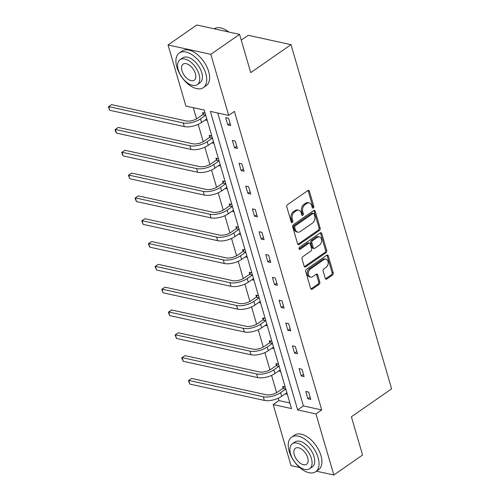 <?xml version="1.0" encoding="UTF-8"?>
<svg xmlns="http://www.w3.org/2000/svg" width="500" height="500" viewBox="0 0 500 500"><rect width="100%" height="100%" fill="white"/><g stroke="black" fill="none" stroke-linecap="round" stroke-linejoin="round"><path stroke-width="0.75" d="M313.337 208.012A1.156 0.825 102.4 0 0 313.831 206.462L309.375 191.206A1.656 1.175 102.4 0 0 308.6 190.375A1.656 1.175 102.4 0 0 307.825 190.556L287.512 204.669A1.656 1.175 102.4 0 0 286.8 206.887L291.262 222.144A1.156 0.825 102.4 0 0 291.806 222.725A1.156 0.825 102.4 0 0 292.35 222.6A1.156 0.825 102.4 0 0 292.844 221.044L292.269 219.069A5.294 3.769 102.4 0 1 294.531 211.969L296.225 210.787A5.294 3.769 102.4 0 1 298.7 210.212A5.294 3.769 102.4 0 1 301.181 212.875L301.756 214.85A1.156 0.825 102.4 0 0 302.3 215.431A1.156 0.825 102.4 0 0 302.844 215.306A1.156 0.825 102.4 0 0 303.337 213.75L302.762 211.781A5.294 3.769 102.4 0 1 305.031 204.675L306.719 203.5A5.294 3.769 102.4 0 1 309.2 202.919A5.294 3.769 102.4 0 1 311.675 205.581L312.256 207.556A1.156 0.825 102.4 0 0 312.794 208.144A1.156 0.825 102.4 0 0 313.337 208.012M312.294 207.669A1.156 0.825 102.4 0 0 312.675 206.206L308.219 190.956A1.656 1.175 102.4 0 0 307.975 190.469M291.3 222.256A1.156 0.825 102.4 0 0 291.688 220.794L291.112 218.819L292.269 219.069M301.8 214.963A1.156 0.825 102.4 0 0 302.181 213.5L301.606 211.525L302.762 211.781M325.281 278.356A1.656 1.175 102.4 0 0 326.056 279.188A1.656 1.175 102.4 0 0 326.831 279.006L332.531 275.044A1.656 1.175 102.4 0 0 333.237 272.825L328.288 255.888A1.656 1.175 102.4 0 0 327.512 255.05A1.656 1.175 102.4 0 0 326.737 255.231L306.425 269.344A1.656 1.175 102.4 0 0 305.719 271.569L310.669 288.506A1.656 1.175 102.4 0 0 311.444 289.337A1.656 1.175 102.4 0 0 312.219 289.156L319.1 284.375A1.656 1.175 102.4 0 0 319.812 282.156L317.694 274.906A1.656 1.175 102.4 0 0 316.919 274.075A1.656 1.175 102.4 0 0 316.144 274.256L312.731 276.625A4.425 3.15 102.4 0 1 310.656 277.106A4.425 3.15 102.4 0 1 308.387 273.538A4.425 3.15 102.4 0 1 310.481 268.944L323.856 259.656A4.425 3.15 102.4 0 1 325.925 259.169A4.425 3.15 102.4 0 1 328.2 262.744A4.425 3.15 102.4 0 1 326.1 267.337L323.875 268.881A1.656 1.175 102.4 0 0 323.162 271.106L325.281 278.356M299.644 467.519L291.044 465.631L273.188 404.569L291.512 408.581L204.219 110.05L185.894 106.037L168.038 44.969L196.775 25L239.556 34.369L250.744 72.619L290.981 44.656L391.625 388.825L351.381 416.781L362.569 455.031L333.825 475L316.444 471.194M239.556 34.369L210.819 54.337L228.675 115.4L210.35 111.388L297.644 409.919L315.969 413.931L333.825 475M217.738 113.006L303.394 405.925L321.719 409.938L234.419 111.406L228.675 115.4M321.719 409.938L315.969 413.931M319.475 230.394A1.656 1.175 102.4 0 0 320.181 228.175L315.231 211.238A1.656 1.175 102.4 0 0 314.456 210.4A1.656 1.175 102.4 0 0 313.681 210.581L293.369 224.694A1.656 1.175 102.4 0 0 292.663 226.912L297.613 243.856A1.656 1.175 102.4 0 0 298.387 244.688A1.656 1.175 102.4 0 0 299.163 244.506L319.475 230.394L318.319 230.144A1.656 1.175 102.4 0 0 319.025 227.925L314.075 210.981A1.656 1.175 102.4 0 0 313.831 210.494M321.756 233.562L326.712 250.5A1.656 1.175 102.4 0 1 326 252.719L305.688 266.831A1.656 1.175 102.4 0 1 304.919 267.013A1.656 1.175 102.4 0 1 304.144 266.181L302.019 258.931A1.656 1.175 102.4 0 1 302.731 256.712L310.969 250.987A1.656 1.175 102.4 0 0 311.675 248.769L310.269 243.956A1.656 1.175 102.4 0 0 309.494 243.125A1.656 1.175 102.4 0 0 308.725 243.306L300.144 249.269A1.156 0.825 102.4 0 1 299.606 249.394A1.156 0.825 102.4 0 1 299.012 248.456A1.156 0.825 102.4 0 1 299.556 247.256L320.206 232.906A1.656 1.175 102.4 0 1 320.981 232.725A1.656 1.175 102.4 0 1 321.756 233.562L320.6 233.306L325.556 250.25L326.712 250.5M168.038 44.969L210.819 54.337M290.981 44.656L248.2 35.294L241.244 40.125M278.519 364.131L275.963 363.575L276.444 365.219M280.656 371.45L278.587 370.994M265.175 318.5L262.619 317.938L263.1 319.581M267.312 325.812L265.244 325.356M251.831 272.863L249.275 272.306L249.756 273.944M253.969 280.175L251.9 279.725M238.487 227.225L235.931 226.669L236.412 228.312M240.625 234.544L238.55 234.088M225.138 181.594L222.587 181.031L223.069 182.675M227.281 188.906L225.206 188.45M211.794 135.956L209.244 135.4L209.719 137.037M213.931 143.269L211.863 142.819M193.281 107.656L196.562 118.875M198.181 124.406L203.238 141.694M204.856 147.225L209.906 164.513M211.525 170.044L216.581 187.331M218.2 192.862L223.256 210.144M224.869 215.681L229.925 232.963M231.544 238.5L236.6 255.781M238.219 261.312L243.269 278.6M244.887 284.131L249.944 301.419M251.562 306.95L256.613 324.237M258.231 329.769L263.288 347.05M264.906 352.587L269.962 369.869M271.575 375.4L276.631 392.688M278.25 398.219L278.938 400.575L289.875 402.969M205.125 113.138L202.569 112.581L203.05 114.225M207.262 120.45L205.188 120M218.469 158.775L215.912 158.212L216.394 159.856M220.606 166.088L218.538 165.637M231.812 204.412L229.256 203.85L229.737 205.494M233.95 211.725L231.881 211.269M245.156 250.044L242.6 249.488L243.081 251.131M247.294 257.356L245.225 256.906M258.5 295.681L255.95 295.119L256.425 296.762M260.637 302.994L258.569 302.538M271.844 341.319L269.294 340.756L269.775 342.4M273.988 348.631L271.913 348.175M285.194 386.95L282.638 386.394L283.119 388.038M287.331 394.263L285.256 393.812M278.938 400.575L273.188 404.569M303.394 405.925L297.644 409.919M307.9 398.769L305.763 391.456L308.65 392.088L310.788 399.4L307.9 398.769L310.15 397.206M301.225 375.95L299.088 368.638L301.981 369.269L304.119 376.581L301.225 375.95L303.475 374.387M294.556 353.131L292.419 345.819L295.306 346.45L297.444 353.769L294.556 353.131L296.806 351.569M287.881 330.312L285.744 323L288.637 323.638L290.775 330.95L287.881 330.312L290.131 328.756M281.212 307.5L279.075 300.188L281.962 300.819L284.1 308.131L281.212 307.5L283.456 305.938M274.538 284.681L272.4 277.369L275.287 278L277.431 285.312L274.538 284.681L276.788 283.119M267.869 261.863L265.725 254.55L268.619 255.181L270.756 262.494L267.869 261.863L270.113 260.3M261.194 239.044L259.056 231.731L261.944 232.362L264.081 239.675L261.194 239.044L263.444 237.481M254.519 216.225L252.381 208.912L255.275 209.544L257.413 216.863L254.519 216.225L256.769 214.662M247.85 193.412L245.712 186.094L248.6 186.731L250.738 194.044L247.85 193.412L250.1 191.85M241.175 170.594L239.037 163.281L241.931 163.912L244.069 171.225L241.175 170.594L243.425 169.031M234.506 147.775L232.362 140.463L235.256 141.094L237.394 148.406L234.506 147.775L236.75 146.213M227.831 124.956L225.694 117.644L228.581 118.275L230.725 125.588L227.831 124.956L230.081 123.394M309.2 202.919L308.044 202.669A5.294 3.769 102.4 0 0 305.562 203.244L306.719 203.5M301.606 211.525A5.294 3.769 102.4 0 1 303.875 204.425L305.562 203.244M298.7 210.212L297.544 209.963A5.294 3.769 102.4 0 0 295.069 210.538L296.225 210.787M291.112 218.819A5.294 3.769 102.4 0 1 293.375 211.713L295.069 210.538M297.856 244.344A1.656 1.175 102.4 0 0 298.006 244.256L318.319 230.144M314.113 213.912A1.156 0.825 102.4 0 0 313.569 213.331A1.156 0.825 102.4 0 0 313.025 213.456L295.2 225.844A1.156 0.825 102.4 0 0 294.7 227.4L295.312 229.481A5.294 3.769 102.4 0 0 297.787 232.144A5.294 3.769 102.4 0 0 300.262 231.562L312.45 223.094A5.294 3.769 102.4 0 0 314.719 215.994L314.113 213.912M313.569 213.331L312.413 213.075A1.156 0.825 102.4 0 0 311.869 213.2L313.025 213.456M297.787 232.144L296.631 231.887A5.294 3.769 102.4 0 1 294.156 229.225L293.544 227.144A1.156 0.825 102.4 0 1 294.044 225.588L311.869 213.2M304.387 266.669A1.656 1.175 102.4 0 0 304.531 266.581L324.844 252.469A1.656 1.175 102.4 0 0 325.556 250.25M309.494 243.125L308.337 242.875A1.656 1.175 102.4 0 0 307.569 243.056L299.106 248.931M319.519 245.05A4.425 3.15 102.4 0 0 321.613 240.456A4.425 3.15 102.4 0 0 319.337 236.887A4.425 3.15 102.4 0 0 317.269 237.369L312.556 240.644A1.656 1.175 102.4 0 0 311.85 242.862L313.256 247.669A1.656 1.175 102.4 0 0 314.031 248.506A1.656 1.175 102.4 0 0 314.806 248.325L319.519 245.05M319.337 236.887L318.181 236.631A4.425 3.15 102.4 0 0 316.112 237.113L317.269 237.369M314.031 248.506L312.875 248.25A1.656 1.175 102.4 0 1 312.1 247.419L310.694 242.606A1.656 1.175 102.4 0 1 311.4 240.387L316.112 237.113M320.6 233.306A1.656 1.175 102.4 0 0 320.356 232.819M325.925 259.169L324.769 258.919A4.425 3.15 102.4 0 0 322.7 259.4L323.856 259.656M310.656 277.106L309.5 276.856A4.425 3.15 102.4 0 1 307.231 273.281A4.425 3.15 102.4 0 1 309.325 268.694L322.7 259.4M310.912 288.994A1.656 1.175 102.4 0 0 311.062 288.906L317.944 284.125A1.656 1.175 102.4 0 0 318.656 281.906L316.537 274.65A1.656 1.175 102.4 0 0 316.288 274.169M325.531 278.844A1.656 1.175 102.4 0 0 325.675 278.75L331.375 274.794A1.656 1.175 102.4 0 0 332.081 272.575L327.131 255.631A1.656 1.175 102.4 0 0 326.887 255.144M202.744 114.656L197.619 118.219A8.431 3.6 163.7 0 1 186.088 120.944L111.575 104.631L108.7 106.625L183.219 122.944A12.644 5.406 -16.3 0 0 200.512 118.85L205.631 115.294L202.744 114.656L203.988 112.888M109.769 110.281L108.375 106.794L108.7 106.625L109.769 110.281L184.288 126.6A12.644 5.406 -16.3 0 0 201.581 122.506L206.819 118.931M108.375 106.794L111.575 104.631M223.794 28.975A20.562 11.456 55.2 0 1 223.994 29.056A20.562 11.456 55.2 0 1 228.881 32.031M228.675 31.981A21.069 11.738 -124.8 0 0 223.594 28.881A21.069 11.738 -124.8 0 0 214.169 28.806M205.775 73.494A21.069 11.738 -124.8 0 0 193.787 55.981A21.069 11.738 -124.8 0 0 179.3 53.025A21.069 11.738 -124.8 0 0 176.869 67.169A21.069 11.738 -124.8 0 0 188.856 84.688A21.069 11.738 -124.8 0 0 203.344 87.638A21.069 11.738 -124.8 0 0 205.775 73.494M203.344 87.638L206.219 85.638A21.069 11.738 -124.8 0 0 208.65 71.5A21.069 11.738 -124.8 0 0 196.663 53.981A21.069 11.738 -124.8 0 0 182.175 51.031L179.3 53.025M180.025 59.713L182.669 57.875A15.169 8.45 55.2 0 1 193.1 60A15.169 8.45 55.2 0 1 201.731 72.613A15.169 8.45 55.2 0 1 199.981 82.794L197.338 84.631A15.169 8.45 -124.8 0 0 199.088 74.45A15.169 8.45 -124.8 0 0 190.456 61.837A15.169 8.45 -124.8 0 0 180.025 59.713A15.169 8.45 -124.8 0 0 178.275 69.894A15.169 8.45 -124.8 0 0 186.9 82.5A15.169 8.45 -124.8 0 0 197.338 84.631M181.975 70.7A9.775 5.444 -124.8 0 0 187.537 78.831A9.775 5.444 -124.8 0 0 194.256 80.2A9.775 5.444 -124.8 0 0 195.387 73.637A9.775 5.444 -124.8 0 0 189.825 65.512A9.775 5.444 -124.8 0 0 183.1 64.138A9.775 5.444 -124.8 0 0 181.975 70.7M318.094 457.594A21.069 11.738 -124.8 0 0 306.106 440.075A21.069 11.738 -124.8 0 0 291.619 437.125A21.069 11.738 -124.8 0 0 289.188 451.262A21.069 11.738 -124.8 0 0 301.175 468.781A21.069 11.738 -124.8 0 0 315.663 471.731A21.069 11.738 -124.8 0 0 318.094 457.594M315.663 471.731L318.538 469.738A21.069 11.738 -124.8 0 0 320.969 455.6A21.069 11.738 -124.8 0 0 308.981 438.081A21.069 11.738 -124.8 0 0 294.494 435.131L291.619 437.125M292.344 443.806L294.988 441.969A15.169 8.45 55.2 0 1 305.419 444.094A15.169 8.45 55.2 0 1 314.05 456.706A15.169 8.45 55.2 0 1 312.3 466.887L309.656 468.725A15.169 8.45 -124.8 0 0 311.4 458.544A15.169 8.45 -124.8 0 0 302.775 445.931A15.169 8.45 -124.8 0 0 292.344 443.806A15.169 8.45 -124.8 0 0 290.594 453.988A15.169 8.45 -124.8 0 0 299.219 466.6A15.169 8.45 -124.8 0 0 309.656 468.725M294.294 454.8A9.775 5.444 -124.8 0 0 299.85 462.925A9.775 5.444 -124.8 0 0 306.575 464.294A9.775 5.444 -124.8 0 0 307.7 457.738A9.775 5.444 -124.8 0 0 302.144 449.606A9.775 5.444 -124.8 0 0 295.419 448.237A9.775 5.444 -124.8 0 0 294.294 454.8M209.412 137.475L204.294 141.037A8.431 3.6 163.7 0 1 192.763 143.763L118.244 127.45L115.369 129.444L189.887 145.762A12.644 5.406 -16.3 0 0 207.181 141.669L212.306 138.112L209.412 137.475L210.656 135.706M116.438 133.1L115.475 131.075L115.05 129.613L115.369 129.444L116.438 133.1L190.956 149.419A12.644 5.406 -16.3 0 0 208.25 145.325L213.487 141.75M115.05 129.613L118.244 127.45M216.088 160.294L210.963 163.856A8.431 3.6 163.7 0 1 199.438 166.581L124.919 150.269L122.044 152.262L196.562 168.581A12.644 5.406 -16.3 0 0 213.856 164.488L218.975 160.925L216.088 160.294L217.331 158.525M123.112 155.919L122.15 153.894L121.725 152.431L122.044 152.262L123.112 155.919L197.631 172.237A12.644 5.406 -16.3 0 0 214.925 168.144L220.162 164.569M121.725 152.431L124.919 150.269M222.763 183.113L217.638 186.669A8.431 3.6 163.7 0 1 206.106 189.4L131.588 173.081L128.713 175.081L203.231 191.394A12.644 5.406 -16.3 0 0 220.525 187.306L225.65 183.744L222.763 183.113L224 181.344M129.781 178.738L128.394 175.25L128.713 175.081L129.781 178.738L204.3 195.05A12.644 5.406 -16.3 0 0 221.594 190.963L226.831 187.381M128.394 175.25L131.588 173.081M229.431 205.931L224.306 209.488A8.431 3.6 163.7 0 1 212.781 212.219L138.262 195.9L135.387 197.9L209.906 214.213A12.644 5.406 -16.3 0 0 227.2 210.125L232.325 206.562L229.431 205.931L230.675 204.163M136.456 201.556L135.494 199.531L135.069 198.069L135.387 197.9L136.456 201.556L210.975 217.869A12.644 5.406 -16.3 0 0 228.269 213.781L233.506 210.2M135.069 198.069L138.262 195.9M236.106 228.75L230.981 232.306A8.431 3.6 163.7 0 1 219.45 235.037L144.931 218.719L142.062 220.712L216.575 237.031A12.644 5.406 -16.3 0 0 233.869 232.938L238.994 229.381L236.106 228.75L237.35 226.981M143.131 224.375L141.738 220.888L142.062 220.712L143.131 224.375L217.65 240.688A12.644 5.406 -16.3 0 0 234.944 236.594L240.181 233.019M141.738 220.888L144.931 218.719M242.775 251.562L237.656 255.125A8.431 3.6 163.7 0 1 226.125 257.85L151.606 241.537L148.731 243.531L223.25 259.85A12.644 5.406 -16.3 0 0 240.544 255.756L245.669 252.2L242.775 251.562L244.019 249.794M149.8 247.188L148.837 245.162L148.412 243.7L148.731 243.531L149.8 247.188L224.319 263.506A12.644 5.406 -16.3 0 0 241.612 259.413L246.85 255.837M148.412 243.7L151.606 241.537M249.45 274.381L244.325 277.944A8.431 3.6 163.7 0 1 232.794 280.669L158.281 264.356L155.406 266.35L229.925 282.669A12.644 5.406 -16.3 0 0 247.219 278.575L252.338 275.012L249.45 274.381L250.694 272.613M156.475 270.006L155.081 266.519L155.406 266.35L156.475 270.006L230.994 286.325A12.644 5.406 -16.3 0 0 248.287 282.231L253.525 278.656M155.081 266.519L158.281 264.356M256.119 297.2L251 300.763A8.431 3.6 163.7 0 1 239.469 303.488L164.95 287.169L162.075 289.169L236.594 305.487A12.644 5.406 -16.3 0 0 253.888 301.394L259.012 297.831L256.119 297.2L257.362 295.431M163.144 292.825L161.756 289.337L162.075 289.169L163.144 292.825L237.662 309.144A12.644 5.406 -16.3 0 0 254.956 305.05L260.194 301.475M161.756 289.337L164.95 287.169M262.794 320.019L257.669 323.575A8.431 3.6 163.7 0 1 246.144 326.306L171.625 309.988L168.75 311.988L243.269 328.3A12.644 5.406 -16.3 0 0 260.562 324.212L265.681 320.65L262.794 320.019L264.037 318.25M169.819 315.644L168.856 313.619L168.431 312.156L168.75 311.988L169.819 315.644L244.338 331.956A12.644 5.406 -16.3 0 0 261.631 327.869L266.869 324.288M168.431 312.156L171.625 309.988M269.469 342.837L264.344 346.394A8.431 3.6 163.7 0 1 252.812 349.125L178.294 332.806L175.419 334.806L249.938 351.119A12.644 5.406 -16.3 0 0 267.231 347.025L272.356 343.469L269.469 342.837L270.712 341.069M176.494 338.462L175.1 334.975L175.419 334.806L176.494 338.462L251.006 354.775A12.644 5.406 -16.3 0 0 268.3 350.688L273.538 347.106M175.1 334.975L178.294 332.806M276.137 365.656L271.012 369.212A8.431 3.6 163.7 0 1 259.488 371.944L184.969 355.625L182.094 357.619L256.613 373.938A12.644 5.406 -16.3 0 0 273.906 369.844L279.031 366.287L276.137 365.656L277.381 363.888M183.162 361.281L182.2 359.25L181.775 357.788L182.094 357.619L183.162 361.281L257.681 377.594A12.644 5.406 -16.3 0 0 274.975 373.5L280.212 369.925M181.775 357.788L184.969 355.625M282.812 388.469L277.688 392.031A8.431 3.6 163.7 0 1 266.156 394.756L191.637 378.444L188.769 380.438L263.281 396.756A12.644 5.406 -16.3 0 0 280.581 392.663L285.7 389.106L282.812 388.469L284.056 386.7M189.838 384.094L188.444 380.606L188.769 380.438L189.838 384.094L264.356 400.412A12.644 5.406 -16.3 0 0 281.65 396.319L286.887 392.744M188.444 380.606L191.637 378.444M312.675 206.206L313.831 206.462M291.688 220.794L292.844 221.044M302.181 213.5L303.337 213.75M303.875 204.425L305.031 204.675M293.375 211.713L294.531 211.969M308.219 190.956L309.375 191.206M298.006 244.256L299.163 244.506M314.075 210.981L315.231 211.238M319.025 227.925L320.181 228.175M294.044 225.588L295.2 225.844M293.544 227.144L294.7 227.4M294.156 229.225L295.312 229.481M324.844 252.469L326 252.719M304.531 266.581L305.688 266.831M307.569 243.056L308.725 243.306M299.163 249.05L300.144 249.269M311.4 240.387L312.556 240.644M310.694 242.606L311.85 242.862M312.1 247.419L313.256 247.669M309.325 268.694L310.481 268.944M316.537 274.65L317.694 274.906M318.656 281.906L319.812 282.156M317.944 284.125L319.1 284.375M311.062 288.906L312.219 289.156M327.131 255.631L328.288 255.888M332.081 272.575L333.237 272.825M331.375 274.794L332.531 275.044M325.675 278.75L326.831 279.006M200.512 118.85L201.581 122.506M183.219 122.944L184.288 126.6M207.181 141.669L208.25 145.325M189.887 145.762L190.956 149.419M213.856 164.488L214.925 168.144M196.562 168.581L197.631 172.237M220.525 187.306L221.594 190.963M203.231 191.394L204.3 195.05M227.2 210.125L228.269 213.781M209.906 214.213L210.975 217.869M233.869 232.938L234.944 236.594M216.575 237.031L217.65 240.688M240.544 255.756L241.612 259.413M223.25 259.85L224.319 263.506M247.219 278.575L248.287 282.231M229.925 282.669L230.994 286.325M253.888 301.394L254.956 305.05M236.594 305.487L237.662 309.144M260.562 324.212L261.631 327.869M243.269 328.3L244.338 331.956M267.231 347.025L268.3 350.688M249.938 351.119L251.006 354.775M273.906 369.844L274.975 373.5M256.613 373.938L257.681 377.594M280.581 392.663L281.65 396.319M263.281 396.756L264.356 400.412M223.994 29.056L223.594 28.881"/></g></svg>
